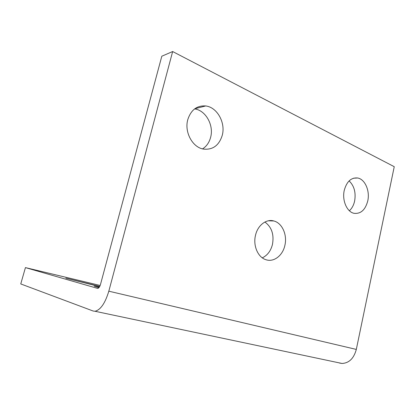 <?xml version="1.0" encoding="UTF-8"?>
<svg xmlns="http://www.w3.org/2000/svg" width="415" height="415" viewBox="0 0 415 415"><rect width="100%" height="100%" fill="white"/><g stroke="black" fill="none" stroke-linecap="round" stroke-linejoin="round"><path stroke-width="0.62" d="M255.516 235.253C252.865 245.654 257.974 257.404 265.932 259.712C273.833 262.472 282.724 255.557 284.866 245.426C287.46 234.937 282.21 223.026 273.843 220.972C266.347 218.705 257.731 225.236 255.516 235.253M264.894 222.03C271.675 227.041 274.196 234.501 272.468 244.404C270.798 250.945 267.405 255.427 262.296 257.84M344.268 190.319C341.893 200.315 346.909 211.93 353.995 213.305C360.739 214.078 365.33 209.949 367.763 200.917C370.087 190.916 365.029 179.187 357.663 177.994C351.199 177.387 346.733 181.495 344.268 190.319M349.114 180.904C354.202 185.842 356.044 192.56 354.628 201.052C353.705 205.171 351.956 208.403 349.383 210.753M187.762 119.707C184.219 132.115 192.539 147.361 203.386 149.073C212.786 150.074 219.079 145.473 222.269 135.274C225.744 122.767 217.169 107.184 205.69 105.95C196.907 105.369 190.931 109.954 187.762 119.707M194.599 108.917C205.767 110.297 214 125.263 210.628 137.303C209.253 142.485 206.561 146.345 202.541 148.881M99.75 286.412L65.84 278.175L99.642 286.62M25.434 267.608L20.75 283.938L93.152 311.022L94.994 311.26C100.555 309.912 105.166 303.22 108.818 291.185L172.65 51.538L161.809 56.217L100.497 284.436C99.766 286.843 98.837 288.171 97.722 288.43L25.434 267.608L100.16 285.479M99.237 287.273L94.169 286.194L98.915 287.678M108.818 291.185L356.314 349.42L394.25 166.695L172.65 51.538M356.314 349.42C353.87 358.404 349.098 363.084 342.007 363.462L339.512 363.047M342.007 363.462L94.994 311.26M194.843 108.735L205.69 105.95M353.492 178.211L357.663 177.994M268.334 220.796L273.843 220.972"/></g></svg>
